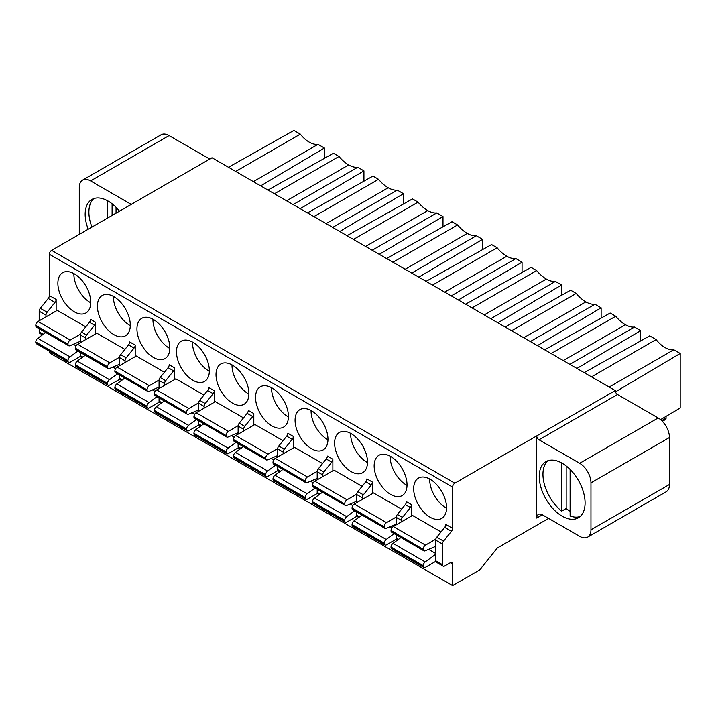 <?xml version="1.0" encoding="UTF-8"?>
<svg xmlns="http://www.w3.org/2000/svg" width="716" height="716" viewBox="0 0 716 716"><rect width="100%" height="100%" fill="white"/><g stroke="black" fill="none" stroke-linecap="round" stroke-linejoin="round"><path stroke-width="1.07" d="M209.752 159.068L169.083 135.593A15.976 9.219 -120 0 0 161.1 134.796L82.6 180.119A15.976 9.219 60 0 1 90.583 180.915L131.243 204.391M548.608 518.393L497.316 548.009L479.711 569.909L452.601 585.563L452.601 564.038A3.195 1.844 120 0 0 451.939 562.579A3.195 1.844 120 0 0 450.337 562.74L444.69 565.998A3.195 1.844 -60 0 1 443.097 566.159A3.195 1.844 -60 0 1 442.434 564.691L442.434 544.026A3.195 1.844 -60 0 1 443.562 541.117L451.465 531.281A3.195 1.844 120 0 0 452.601 528.372L452.601 487.086A3.195 1.844 -60 0 1 454.857 483.175L51.615 250.367L133.507 203.084L212.008 157.762L615.25 390.569A3.195 1.844 60 0 0 617.514 394.489L539.005 439.812A3.195 1.844 -120 0 1 536.749 435.892L615.25 390.569M539.005 439.812L579.674 463.288A15.976 9.219 60 0 1 590.968 482.853L590.968 529.804A15.976 9.219 60 0 1 587.657 537.116L666.157 491.794A15.976 9.219 -120 0 0 669.469 484.481L669.469 437.53A15.976 9.219 -120 0 0 658.174 417.965L617.514 394.489M660.564 419.639L680.2 407.986L680.2 353.471L615.483 391.867M662.372 421.321L665.415 419.558A3.195 1.844 -120 0 0 666.077 418.09L666.077 416.363M452.601 585.563L49.35 352.755L49.35 351.225M45.967 316.884L45.967 315.13A3.195 1.844 -60 0 1 47.095 312.221L54.998 302.385A3.195 1.844 120 0 0 56.134 299.467L56.134 311.012M54.998 302.385L48.223 298.465A3.195 1.844 -60 0 0 49.35 295.556L49.35 254.278A3.195 1.844 120 0 1 51.615 250.367M430.119 479.255A23.252 13.425 -120 0 0 418.493 478.1A23.252 13.425 -120 0 0 414.931 496.734A23.252 13.425 -120 0 0 430.119 517.229A23.252 13.425 -120 0 0 441.745 518.375A23.252 13.425 -120 0 0 445.316 499.741A23.252 13.425 -120 0 0 430.119 479.255M435.659 546.362L425.197 550.819A3.195 1.844 -60 0 1 423.89 550.828A3.195 1.844 -60 0 1 423.228 549.36L391.034 530.458A3.195 1.844 120 0 1 393.299 526.546L412.497 515.457L441.029 531.925M362.233 499.482L362.233 497.727A3.195 1.844 -60 0 1 363.361 494.81L371.273 484.974A3.195 1.844 120 0 0 372.401 482.065L372.401 493.61M396.261 524.049L386.228 528.318A3.195 1.844 -60 0 1 384.922 528.327A3.195 1.844 -60 0 1 384.259 526.869L352.066 507.957A3.195 1.844 120 0 1 354.33 504.046L373.528 492.957L401.631 509.183M390.587 456.432A23.252 13.425 -120 0 0 378.961 455.278A23.252 13.425 -120 0 0 375.399 473.911A23.252 13.425 -120 0 0 390.587 494.407A23.252 13.425 -120 0 0 402.213 495.553A23.252 13.425 -120 0 0 405.775 476.919A23.252 13.425 -120 0 0 390.587 456.432M322.701 476.659L322.701 474.905A3.195 1.844 -60 0 1 323.829 471.987L331.741 462.151A3.195 1.844 120 0 0 332.868 459.242L332.868 470.788M356.729 501.227L346.696 505.496A3.195 1.844 -60 0 1 345.389 505.505A3.195 1.844 -60 0 1 344.727 504.037L312.534 485.135A3.195 1.844 120 0 1 314.798 481.224L333.996 470.135L362.099 486.361M351.055 433.601A23.252 13.425 -120 0 0 339.429 432.455A23.252 13.425 -120 0 0 335.858 451.089A23.252 13.425 -120 0 0 351.055 471.575A23.252 13.425 -120 0 0 362.681 472.73A23.252 13.425 -120 0 0 366.243 454.096A23.252 13.425 -120 0 0 351.055 433.601M283.169 453.828L283.169 452.073A3.195 1.844 -60 0 1 284.297 449.165L292.209 439.329A3.195 1.844 120 0 0 293.336 436.42L293.336 447.965M317.197 478.395L307.155 482.665A3.195 1.844 -60 0 1 305.857 482.673A3.195 1.844 -60 0 1 305.195 481.215L273.002 462.312A3.195 1.844 120 0 1 275.257 458.392L294.464 447.312L322.567 463.538M311.523 410.778A23.252 13.425 -120 0 0 299.897 409.624A23.252 13.425 -120 0 0 296.326 428.257A23.252 13.425 -120 0 0 311.523 448.753A23.252 13.425 -120 0 0 323.149 449.908A23.252 13.425 -120 0 0 326.711 431.274A23.252 13.425 -120 0 0 311.523 410.778M243.637 431.005L243.637 429.251A3.195 1.844 -60 0 1 244.765 426.342L252.667 416.506A3.195 1.844 120 0 0 253.804 413.588L253.804 425.134M277.665 455.573L267.623 459.842A3.195 1.844 -60 0 1 266.325 459.851A3.195 1.844 -60 0 1 265.663 458.392L233.47 439.481A3.195 1.844 120 0 1 235.725 435.57L254.932 424.481L283.035 440.707M271.982 387.956A23.252 13.425 -120 0 0 260.356 386.801A23.252 13.425 -120 0 0 256.793 405.435A23.252 13.425 -120 0 0 271.982 425.93A23.252 13.425 -120 0 0 283.617 427.085A23.252 13.425 -120 0 0 287.179 408.451A23.252 13.425 -120 0 0 271.982 387.956M204.105 408.183L204.105 406.428A3.195 1.844 -60 0 1 205.232 403.52L213.135 393.684A3.195 1.844 120 0 0 214.263 390.766L214.263 402.311M238.124 432.75L228.091 437.02A3.195 1.844 -60 0 1 226.784 437.029A3.195 1.844 -60 0 1 226.131 435.57L193.938 416.658A3.195 1.844 120 0 1 196.193 412.747L215.4 401.658L243.503 417.884M232.449 365.133A23.252 13.425 -120 0 0 220.823 363.979A23.252 13.425 -120 0 0 217.261 382.613A23.252 13.425 -120 0 0 232.449 403.108A23.252 13.425 -120 0 0 244.075 404.254A23.252 13.425 -120 0 0 247.647 385.62A23.252 13.425 -120 0 0 232.449 365.133M164.564 385.36L164.564 383.606A3.195 1.844 -60 0 1 165.7 380.688L173.603 370.852A3.195 1.844 120 0 0 174.731 367.943L174.731 379.489M198.592 409.928L188.559 414.197A3.195 1.844 -60 0 1 187.252 414.206A3.195 1.844 -60 0 1 186.59 412.738L154.405 393.836A3.195 1.844 120 0 1 156.661 389.925L175.859 378.836L203.962 395.062M192.917 342.302A23.252 13.425 -120 0 0 181.291 341.156A23.252 13.425 -120 0 0 177.729 359.79A23.252 13.425 -120 0 0 192.917 380.277A23.252 13.425 -120 0 0 204.543 381.431A23.252 13.425 -120 0 0 208.105 362.797A23.252 13.425 -120 0 0 192.917 342.302M125.031 362.529L125.031 360.775A3.195 1.844 -60 0 1 126.159 357.866L134.071 348.03A3.195 1.844 120 0 0 135.199 345.121L135.199 356.666M159.059 387.096L149.026 391.366A3.195 1.844 -60 0 1 147.72 391.384A3.195 1.844 -60 0 1 147.057 389.916L114.864 371.013A3.195 1.844 120 0 1 117.129 367.093L136.326 356.013L164.429 372.239M153.385 319.479A23.252 13.425 -120 0 0 141.759 318.334A23.252 13.425 -120 0 0 138.197 336.968A23.252 13.425 -120 0 0 153.385 357.454A23.252 13.425 -120 0 0 165.011 358.609A23.252 13.425 -120 0 0 168.573 339.975A23.252 13.425 -120 0 0 153.385 319.479M95.667 333.835L95.667 322.298A3.195 1.844 120 0 1 94.539 325.207L89.455 322.272L81.543 332.108A3.195 1.844 120 0 0 80.416 335.016L80.416 342.642M80.416 341.272L69.953 345.721A3.195 1.844 -60 0 1 68.655 345.73A3.195 1.844 -60 0 1 67.993 344.271L35.8 325.359A3.195 1.844 120 0 1 38.055 321.448L57.262 310.359L85.786 326.827M74.321 273.834A23.252 13.425 -120 0 0 62.686 272.68A23.252 13.425 -120 0 0 59.124 291.314A23.252 13.425 -120 0 0 74.321 311.809A23.252 13.425 -120 0 0 85.947 312.955A23.252 13.425 -120 0 0 89.509 294.321A23.252 13.425 -120 0 0 74.321 273.834M113.853 296.657A23.252 13.425 -120 0 0 102.227 295.502A23.252 13.425 -120 0 0 98.656 314.136A23.252 13.425 -120 0 0 113.853 334.632A23.252 13.425 -120 0 0 125.479 335.786A23.252 13.425 -120 0 0 129.041 317.152A23.252 13.425 -120 0 0 113.853 296.657M124.897 349.408L96.794 333.191L77.597 344.271A3.195 1.844 120 0 0 75.332 348.182L75.332 348.504A3.195 1.844 120 0 0 75.994 349.972L108.188 368.552A3.195 1.844 -60 0 1 107.525 367.093L107.525 366.771A3.195 1.844 -60 0 1 109.781 362.86L119.545 357.221M396.261 524.828L396.261 517.373L401.345 520.308A3.195 1.844 -60 0 1 402.473 517.391L410.384 507.555A3.195 1.844 120 0 0 411.512 504.646L411.512 516.03M396.261 534.87L396.261 538.038A3.195 1.844 120 0 0 396.924 539.497L397.702 539.945M401.345 520.308L401.345 521.901M411.512 504.646L406.428 501.71A3.195 1.844 -60 0 1 405.301 504.628L397.389 514.464A3.195 1.844 120 0 0 396.261 517.373M446.56 508.226A23.252 13.425 60 0 1 446.122 507.984A23.252 13.425 60 0 1 429.69 479.013M400.942 537.582L393.003 543.372L425.197 561.953A3.195 1.844 -60 0 0 423.228 565.676L423.228 565.998A3.195 1.844 -60 0 0 423.89 567.457A3.195 1.844 -60 0 0 425.492 567.305L435.731 561.389M393.003 543.372A3.195 1.844 120 0 0 391.034 547.087L391.034 547.409A3.195 1.844 120 0 0 391.697 548.877L423.89 567.457M425.197 561.953L435.659 554.327M391.034 530.458L391.034 530.78A3.195 1.844 120 0 0 391.697 532.239L423.89 550.828M423.228 549.038A3.195 1.844 -60 0 1 425.492 545.127L435.784 539.184M356.729 512.047L356.729 515.216A3.195 1.844 120 0 0 357.391 516.675L358.725 517.444M356.729 502.659L356.729 494.55L362.233 497.727M372.401 482.065L366.896 478.888A3.195 1.844 -60 0 1 365.769 481.796L357.857 491.632A3.195 1.844 120 0 0 356.729 494.55M361.974 515.081L354.035 520.872L386.228 539.461A3.195 1.844 -60 0 0 384.259 543.175L384.259 543.498A3.195 1.844 -60 0 0 384.922 544.966A3.195 1.844 -60 0 0 386.524 544.804L396.494 539.05M354.035 520.872A3.195 1.844 120 0 0 352.066 524.595L352.066 524.918A3.195 1.844 120 0 0 352.728 526.376L384.922 544.966M386.228 539.461L394.167 533.662M352.066 507.957L352.066 508.279A3.195 1.844 120 0 0 352.728 509.738L384.922 528.327M384.259 526.546A3.195 1.844 -60 0 1 386.524 522.626L396.288 516.997M407.028 485.403A23.252 13.425 60 0 1 406.59 485.162A23.252 13.425 60 0 1 390.157 456.181M317.197 489.225L317.197 492.384A3.195 1.844 120 0 0 317.859 493.852L319.193 494.622M317.197 479.836L317.197 471.719L322.701 474.905M332.868 459.242L327.364 456.065A3.195 1.844 -60 0 1 326.228 458.974L318.325 468.81A3.195 1.844 120 0 0 317.197 471.719M322.442 492.25L314.503 498.05L346.696 516.63A3.195 1.844 -60 0 0 344.727 520.353L344.727 520.675A3.195 1.844 -60 0 0 345.389 522.134A3.195 1.844 -60 0 0 346.991 521.982L356.953 516.227M314.503 498.05A3.195 1.844 120 0 0 312.534 501.764L312.534 502.086A3.195 1.844 120 0 0 313.196 503.554L345.389 522.134M346.696 516.63L354.635 510.839M312.534 485.135L312.534 485.457A3.195 1.844 120 0 0 313.196 486.916L345.389 505.505M344.727 503.715A3.195 1.844 -60 0 1 346.991 499.804L356.756 494.165M367.487 462.581A23.252 13.425 60 0 1 367.057 462.339A23.252 13.425 60 0 1 350.625 433.359M277.665 466.402L277.665 469.562A3.195 1.844 120 0 0 278.327 471.03L279.661 471.799M277.665 457.014L277.665 448.896L283.169 452.073M293.336 436.42L287.832 433.243A3.195 1.844 -60 0 1 286.695 436.151L278.793 445.987A3.195 1.844 120 0 0 277.665 448.896M282.91 469.428L274.971 475.227L307.155 493.807A3.195 1.844 -60 0 0 305.195 497.531L305.195 497.853A3.195 1.844 -60 0 0 305.857 499.312A3.195 1.844 -60 0 0 307.45 499.15L317.421 493.396M274.971 475.227A3.195 1.844 120 0 0 273.002 478.941L273.002 479.264A3.195 1.844 120 0 0 273.664 480.722L305.857 499.312M307.155 493.807L315.103 488.017M273.002 462.312L273.002 462.625A3.195 1.844 120 0 0 273.664 464.093L305.857 482.673M305.195 480.892A3.195 1.844 -60 0 1 307.45 476.981L317.215 471.343M327.955 439.758A23.252 13.425 60 0 1 327.525 439.517A23.252 13.425 60 0 1 311.084 410.536M238.124 443.571L238.124 446.739A3.195 1.844 120 0 0 238.786 448.198L240.129 448.977M238.124 434.182L238.124 426.074L243.637 429.251M253.804 413.588L248.291 410.411A3.195 1.844 -60 0 1 247.163 413.329L239.26 423.165A3.195 1.844 120 0 0 238.124 426.074M243.377 446.605L235.43 452.396L267.623 470.985A3.195 1.844 -60 0 0 265.663 474.708L265.663 475.021A3.195 1.844 -60 0 0 266.325 476.489A3.195 1.844 -60 0 0 267.918 476.328L277.889 470.573M235.43 452.396A3.195 1.844 120 0 0 233.47 456.119L233.47 456.441A3.195 1.844 120 0 0 234.132 457.9L266.325 476.489M267.623 470.985L275.57 465.194M233.47 439.481L233.47 439.803A3.195 1.844 120 0 0 234.132 441.271L266.325 459.851M265.663 458.07A3.195 1.844 -60 0 1 267.918 454.159L277.683 448.52M288.423 416.936A23.252 13.425 60 0 1 287.993 416.685A23.252 13.425 60 0 1 271.552 387.714M198.592 420.748L198.592 423.917A3.195 1.844 120 0 0 199.254 425.376L200.596 426.145M198.592 411.36L198.592 403.251L204.105 406.428M214.263 390.766L208.759 387.589A3.195 1.844 -60 0 1 207.631 390.497L199.728 400.334A3.195 1.844 120 0 0 198.592 403.251M203.845 423.783L195.898 429.573L228.091 448.162A3.195 1.844 -60 0 0 226.131 451.877L226.131 452.199A3.195 1.844 -60 0 0 226.784 453.667A3.195 1.844 -60 0 0 228.386 453.505L238.356 447.751M195.898 429.573A3.195 1.844 120 0 0 193.938 433.296L193.938 433.619A3.195 1.844 120 0 0 194.6 435.077L226.784 453.667M228.091 448.162L236.029 442.363M193.938 416.658L193.938 416.981A3.195 1.844 120 0 0 194.6 418.439L226.784 437.029M226.131 435.247A3.195 1.844 -60 0 1 228.386 431.336L238.151 425.698M248.891 394.104A23.252 13.425 60 0 1 248.461 393.863A23.252 13.425 60 0 1 232.02 364.892M159.059 397.926L159.059 401.094A3.195 1.844 120 0 0 159.722 402.553L161.064 403.323M159.059 388.537L159.059 380.42L164.564 383.606M174.731 367.943L169.227 364.766A3.195 1.844 -60 0 1 168.099 367.675L160.187 377.511A3.195 1.844 120 0 0 159.059 380.42M164.304 400.96L156.365 406.751L188.559 425.331A3.195 1.844 -60 0 0 186.59 429.054L186.59 429.376A3.195 1.844 -60 0 0 187.252 430.835A3.195 1.844 -60 0 0 188.854 430.683L198.824 424.928M156.365 406.751A3.195 1.844 120 0 0 154.405 410.474L154.405 410.787A3.195 1.844 120 0 0 155.059 412.255L187.252 430.835M188.559 425.331L196.497 419.54M154.405 393.836L154.405 394.158A3.195 1.844 120 0 0 155.059 395.617L187.252 414.206M186.59 412.416A3.195 1.844 -60 0 1 188.854 408.505L198.618 402.866M209.358 371.282A23.252 13.425 60 0 1 208.92 371.04A23.252 13.425 60 0 1 192.488 342.06M119.527 375.103L119.527 378.263A3.195 1.844 120 0 0 120.19 379.731L121.523 380.5M135.199 345.121L129.694 341.944A3.195 1.844 -60 0 1 128.567 344.852L120.655 354.689A3.195 1.844 120 0 0 119.527 357.597L119.527 365.715M124.772 378.129L116.833 383.928L149.026 402.508A3.195 1.844 -60 0 0 147.057 406.232L147.057 406.554A3.195 1.844 -60 0 0 147.72 408.013A3.195 1.844 -60 0 0 149.322 407.851L159.292 402.097M116.833 383.928A3.195 1.844 120 0 0 114.864 387.642L114.864 387.965A3.195 1.844 120 0 0 115.527 389.432L147.72 408.013M149.026 402.508L156.965 396.718M114.864 371.013L114.864 371.327A3.195 1.844 120 0 0 115.527 372.794L147.72 391.384M147.057 389.594A3.195 1.844 -60 0 1 149.322 385.682L159.086 380.044M169.826 348.459A23.252 13.425 60 0 1 169.388 348.218A23.252 13.425 60 0 1 152.956 319.238M81.543 332.108L86.627 335.043A3.195 1.844 -60 0 0 85.499 337.952L85.499 339.706M86.627 335.043L94.539 325.207M95.667 322.298L90.583 319.363A3.195 1.844 -60 0 1 89.455 322.272M81.991 357.678L81.078 357.15A3.195 1.844 120 0 1 80.416 355.682L80.416 352.523M45.708 332.484L37.76 338.274A3.195 1.844 120 0 0 35.8 341.997L35.8 342.32A3.195 1.844 120 0 0 36.462 343.778L68.655 362.368A3.195 1.844 -60 0 1 67.993 360.9L67.993 360.578A3.195 1.844 -60 0 1 69.953 356.863L77.901 351.064M35.8 325.359L35.8 325.682A3.195 1.844 120 0 0 36.462 327.14L68.655 345.73M68.655 362.368A3.195 1.844 -60 0 0 70.249 362.207L80.487 356.3M67.993 343.949A3.195 1.844 -60 0 1 70.249 340.037L80.541 334.095M90.753 302.805A23.252 13.425 60 0 1 90.323 302.564A23.252 13.425 60 0 1 73.882 273.593M130.285 325.637A23.252 13.425 60 0 1 129.856 325.386A23.252 13.425 60 0 1 113.414 296.415M119.751 379.274L109.781 385.029A3.195 1.844 -60 0 1 108.188 385.19A3.195 1.844 -60 0 1 107.525 383.731L107.525 383.409A3.195 1.844 -60 0 1 109.485 379.686L117.433 373.895M85.24 355.306L77.301 361.097A3.195 1.844 120 0 0 75.332 364.82L75.332 365.142A3.195 1.844 120 0 0 75.994 366.601L108.188 385.19M119.527 364.274L109.485 368.543A3.195 1.844 -60 0 1 108.188 368.552M454.857 483.175L536.749 435.892L536.749 518.062A7.983 4.609 -120 0 1 538.405 514.41A7.983 4.609 -120 0 1 542.397 514.804L579.674 536.329A15.976 9.219 60 0 0 587.657 537.116M562.167 463.225A32.426 18.723 -120 0 0 545.95 461.614A32.426 18.723 -120 0 0 540.983 487.596A32.426 18.723 -120 0 0 562.167 516.173A32.426 18.723 -120 0 0 578.376 517.784A32.426 18.723 -120 0 0 583.352 491.794A32.426 18.723 -120 0 0 562.167 463.225M452.601 528.372L445.817 524.452A3.195 1.844 -60 0 1 444.69 527.37L436.787 537.206A3.195 1.844 120 0 0 435.659 540.115L435.659 560.78A3.195 1.844 120 0 0 436.321 562.239L443.097 566.159M570.124 511.251A32.426 18.723 60 0 1 566.177 508.512L561.657 511.126A32.426 18.723 60 0 1 547.919 460.728M566.177 465.946L566.177 508.512M580.13 516.522A32.426 18.723 60 0 1 570.124 516.012L570.124 469.463M561.657 511.126L561.657 462.93M48.223 298.465L40.32 308.301A3.195 1.844 120 0 0 39.192 311.218L39.192 320.795M42.459 334.855L39.854 333.343A3.195 1.844 120 0 1 39.192 331.884L39.192 328.716M79.288 234.392L79.288 187.431A15.976 9.219 60 0 1 82.6 180.119M119.509 211.166A32.426 18.723 -120 0 0 108.089 201.062A32.426 18.723 -120 0 0 91.881 199.46A32.426 18.723 -120 0 0 88.202 229.236M91.934 227.088A32.426 18.723 60 0 1 93.85 198.565M112.099 203.791L112.099 215.444M116.055 207.309L116.055 213.162M107.579 218.049L107.579 200.775M228.502 167.284L293.9 130.437L300.317 134.143A23.959 13.837 60 0 0 317.985 144.346L324.393 148.042L324.393 158.343M317.985 144.346L253.375 181.64M235.707 171.446L300.317 134.143M324.393 148.042L260.669 185.856M680.2 353.471L673.783 349.766L609.173 387.061M591.505 376.867L656.116 339.563A23.959 13.837 60 0 0 673.783 349.766M584.211 372.651L649.698 335.858L656.116 339.563M569.855 364.363L634.466 327.06L640.668 330.64L576.935 368.454M640.668 330.64L640.668 340.932M634.466 327.06A25.042 14.454 60 0 1 625.417 324.706A28.443 16.423 60 0 1 615.733 316.248L551.123 353.552M544.679 349.829L610.166 313.035L615.733 316.248M530.323 341.541L594.933 304.237L601.136 307.817L537.403 345.631M601.136 307.817L601.136 318.11M594.933 304.237A25.042 14.454 60 0 1 585.885 301.884A28.443 16.423 60 0 1 576.201 293.426L511.591 330.72M505.147 327.006L570.634 290.213L576.201 293.426M490.782 318.71L555.392 281.415L561.595 284.995L497.871 322.8M561.595 284.995L561.595 295.287M555.392 281.415A25.042 14.454 60 0 1 546.353 279.061A28.443 16.423 60 0 1 536.669 270.594L472.059 307.898M465.615 304.175L531.102 267.381L536.669 270.594M451.25 295.887L515.86 258.583L522.062 262.172L458.338 299.977M522.062 262.172L522.062 272.465M515.86 258.583A25.042 14.454 60 0 1 506.821 256.238A28.443 16.423 60 0 1 497.128 247.772L432.527 285.075M426.074 281.352L491.57 244.559L497.128 247.772M411.718 273.065L476.328 235.761L482.53 239.341L418.806 277.155M482.53 239.341L482.53 249.633M476.328 235.761A25.042 14.454 60 0 1 467.28 233.407A28.443 16.423 60 0 1 457.596 224.949L392.986 262.253M386.542 258.53L452.038 221.736L457.596 224.949M372.186 250.242L436.796 212.938L442.998 216.518L379.265 254.332M442.998 216.518L442.998 226.811M436.796 212.938A25.042 14.454 60 0 1 427.747 210.585A28.443 16.423 60 0 1 418.063 202.127L353.453 239.43M347.009 235.707L412.497 198.914L418.063 202.127M332.654 227.419L397.264 190.116L403.466 193.696L339.733 231.51M403.466 193.696L403.466 203.988M397.264 190.116A25.042 14.454 60 0 1 388.215 187.762A28.443 16.423 60 0 1 378.531 179.295L313.921 216.599M307.477 212.885L372.964 176.091L378.531 179.295M363.934 181.166L363.934 170.873L300.201 208.678M363.934 170.873L357.723 167.284L293.121 204.588M357.723 167.284A25.042 14.454 60 0 1 348.683 164.94A28.443 16.423 60 0 1 338.999 156.473L333.432 153.26L267.945 190.053M274.389 193.776L338.999 156.473M661.682 420.632L666.077 418.09M452.601 487.086L49.35 254.278M452.601 564.038L450.337 562.74M49.35 295.556L56.134 299.467M396.261 538.038L398.526 539.345M397.389 514.464L402.473 517.391M405.301 504.628L410.384 507.555M391.034 547.409L423.228 565.998M423.228 565.676L391.034 547.087M435.659 553.459L428.58 549.378M391.034 530.78L423.228 549.36M393.299 526.546L425.492 545.127M356.729 515.216L359.557 516.845M357.857 491.632L363.361 494.81M365.769 481.796L371.273 484.974M352.066 524.918L384.259 543.498M384.259 543.175L352.066 524.595M391.768 528.122L389.611 526.878M352.066 508.279L384.259 526.869M354.33 504.046L386.524 522.626M317.197 492.384L320.025 494.022M318.325 468.81L323.829 471.987M326.228 458.974L331.741 462.151M312.534 502.086L344.727 520.675M344.727 520.353L312.534 501.764M352.8 505.621L350.079 504.055M312.534 485.457L344.727 504.037M314.798 481.224L346.991 499.804M277.665 469.562L280.484 471.2M278.793 445.987L284.297 449.165M286.695 436.151L292.209 439.329M273.002 479.264L305.195 497.853M305.195 497.531L273.002 478.941M313.268 482.799L310.547 481.224M273.002 462.625L305.195 481.215M275.257 458.392L307.45 476.981M238.124 446.739L240.952 448.368M239.26 423.165L244.765 426.342M247.163 413.329L252.667 416.506M233.47 456.441L265.663 475.021M265.663 474.708L233.47 456.119M273.727 459.967L271.015 458.401M233.47 439.803L265.663 458.392M235.725 435.57L267.918 454.159M198.592 423.917L201.42 425.546M199.728 400.334L205.232 403.52M207.631 390.497L213.135 393.684M193.938 433.619L226.131 452.199M226.131 451.877L193.938 433.296M234.195 437.145L231.483 435.579M193.938 416.981L226.131 435.57M196.193 412.747L228.386 431.336M159.059 401.094L161.888 402.723M160.187 377.511L165.7 380.688M168.099 367.675L173.603 370.852M154.405 410.787L186.59 429.376M186.59 429.054L154.405 410.474M194.662 414.322L191.942 412.756M154.405 394.158L186.59 412.738M156.661 389.925L188.854 408.505M119.527 378.263L122.355 379.901M119.527 357.597L125.031 360.775M120.655 354.689L126.159 357.866M128.567 344.852L134.071 348.03M114.864 387.965L147.057 406.554M147.057 406.232L114.864 387.642M155.13 391.5L152.41 389.925M114.864 371.327L147.057 389.916M117.129 367.093L149.322 385.682M85.499 337.952L80.416 335.016M80.416 355.682L82.823 357.069M76.057 345.846L73.345 344.28M35.8 342.32L67.993 360.9M67.993 360.578L35.8 341.997M37.76 338.274L69.953 356.863M35.8 325.682L67.993 344.271M38.055 321.448L70.249 340.037M75.332 365.142L107.525 383.731M107.525 383.409L75.332 364.82M77.301 361.097L109.485 379.686M115.598 368.668L112.877 367.102M75.332 348.504L107.525 367.093M107.525 366.771L75.332 348.182M77.597 344.271L109.781 362.86M579.674 463.288L658.174 417.965M669.469 437.53L590.968 482.853M590.968 529.804L669.469 484.481M542.397 514.804L536.749 518.062M451.465 531.281L444.69 527.37M436.787 537.206L443.562 541.117M442.434 544.026L435.659 540.115M435.659 560.78L442.434 564.691M40.32 308.301L47.095 312.221M45.967 315.13L39.192 311.218M39.192 331.884L43.282 334.247M169.083 135.593L90.583 180.915M563.295 360.578L625.417 324.706M523.763 337.746L585.885 301.884M484.222 314.924L546.353 279.061M444.69 292.101L506.821 256.238M405.158 269.279L467.28 233.407M365.625 246.456L427.747 210.585M326.093 223.625L388.215 187.762M348.683 164.94L286.561 200.802"/></g></svg>
